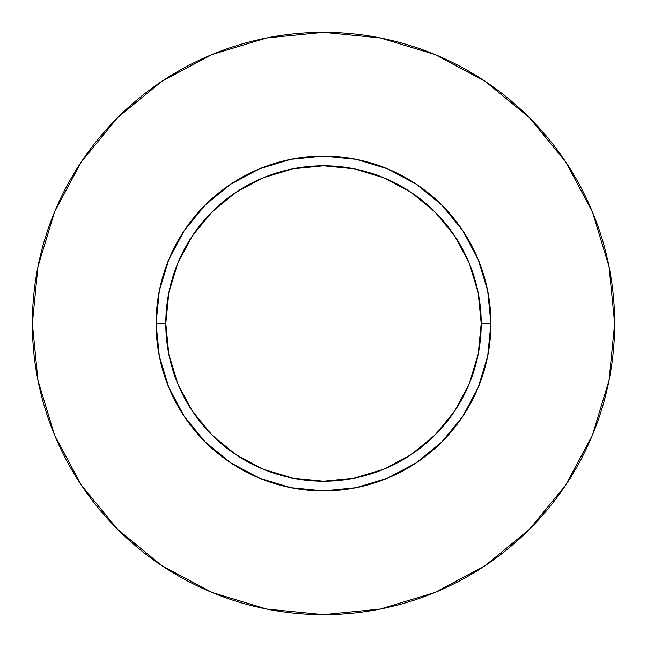 <?xml version="1.0" encoding="UTF-8"?>
<svg xmlns="http://www.w3.org/2000/svg" width="647" height="647" viewBox="0 0 647 647"><rect width="100%" height="100%" fill="white"/><g stroke="black" fill="none" stroke-linecap="round" stroke-linejoin="round"><path stroke-width="0.49" stroke-dasharray="3.23 2.43" d="M165.794 323.5A157.706 157.706 0 0 0 323.5 481.206A157.706 157.706 0 0 0 481.206 323.5A157.706 157.706 0 0 0 323.5 165.794A157.706 157.706 0 0 0 165.794 323.5A157.706 157.706 0 0 0 323.5 481.206A157.706 157.706 0 0 0 481.206 323.5A157.706 157.706 0 0 0 323.5 165.794A157.706 157.706 0 0 0 165.794 323.5M565.527 485.331L592.49 434.921L609.053 380.299L614.65 323.5A291.15 291.15 0 0 0 323.5 32.35A291.15 291.15 0 0 0 32.35 323.5A291.15 291.15 0 0 0 323.5 614.65A291.15 291.15 0 0 0 614.65 323.5L609.053 266.701L592.49 212.079L565.583 161.742M485.331 81.473L434.921 54.51L380.299 37.947L323.5 32.35L266.701 37.947L212.079 54.51L161.742 81.417M81.473 161.669L54.51 212.079L37.947 266.701L32.35 323.5L37.947 380.299L54.51 434.921L81.417 485.258M161.669 565.527L212.079 592.49L266.701 609.053L323.5 614.65L380.299 609.053L434.921 592.49L485.258 565.583"/><path stroke-width="0.97" d="M481.206 323.5L490.911 323.5A167.411 167.411 0 0 1 323.5 490.911A167.411 167.411 0 0 1 156.089 323.5L165.794 323.5A157.706 157.706 0 0 1 323.5 165.794A157.706 157.706 0 0 1 481.206 323.5A157.706 157.706 0 0 1 323.5 481.206A157.706 157.706 0 0 1 165.794 323.5L168.827 354.265L177.796 383.849L192.369 411.12L211.981 435.019L235.88 454.631L263.151 469.204L292.735 478.173L323.5 481.206L354.265 478.173L383.849 469.204L411.12 454.631L435.019 435.019L454.631 411.12L469.204 383.849L478.173 354.265L481.206 323.5L478.173 292.735L469.204 263.151L454.631 235.88L435.019 211.981L411.12 192.369L383.849 177.796L354.265 168.827L323.5 165.794L292.735 168.827L263.151 177.796L235.88 192.369L211.981 211.981L192.369 235.88L177.796 263.151L168.827 292.735L165.794 323.5L156.089 323.5L159.308 290.843L168.835 259.431L184.306 230.494L205.123 205.123L230.494 184.306L259.431 168.835L290.843 159.308L323.5 156.089L356.157 159.308L387.569 168.835L416.506 184.306L441.877 205.123L462.694 230.494L478.165 259.431L487.692 290.843L490.911 323.5L487.692 356.157L478.165 387.569L462.694 416.506L441.877 441.877L416.506 462.694L387.569 478.165L356.157 487.692L323.5 490.911L290.843 487.692L259.431 478.165L230.494 462.694L205.123 441.877L184.306 416.506L168.835 387.569L159.308 356.157L156.089 323.5A167.411 167.411 0 0 1 323.5 156.089A167.411 167.411 0 0 1 490.911 323.5L481.206 323.5M32.35 323.5A291.15 291.15 0 0 1 323.5 32.35A291.15 291.15 0 0 1 614.65 323.5A291.15 291.15 0 0 1 323.5 614.65A291.15 291.15 0 0 1 32.35 323.5L37.947 380.299L54.51 434.921L81.417 485.258L117.625 529.375L161.742 565.583L212.079 592.49L266.701 609.053L323.5 614.65L380.299 609.053L434.921 592.49L485.258 565.583L529.375 529.375L565.583 485.258L592.49 434.921L609.053 380.299L614.65 323.5L609.053 266.701L592.49 212.079L565.583 161.742L529.375 117.625L485.258 81.417L434.921 54.51L380.299 37.947L323.5 32.35L266.701 37.947L212.079 54.51L161.742 81.417L117.625 117.625L81.417 161.742L54.51 212.079L37.947 266.701L32.35 323.5M565.583 161.742L529.375 117.625L485.331 81.473M161.742 81.417L117.625 117.625L81.473 161.669M81.417 485.258L117.625 529.375L161.669 565.527M485.258 565.583L529.375 529.375L565.527 485.331"/></g></svg>
